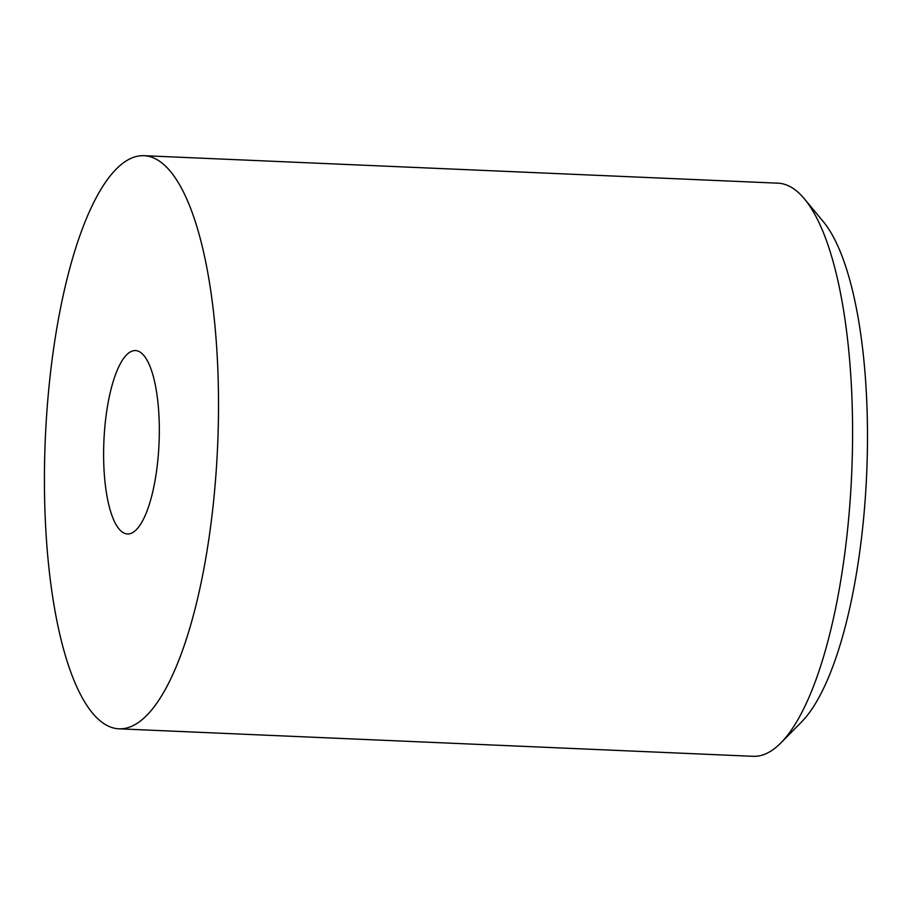 <?xml version="1.0" encoding="UTF-8"?>
<svg xmlns="http://www.w3.org/2000/svg" width="912" height="912" viewBox="0 0 912 912"><rect width="100%" height="100%" fill="white"/><g stroke="black" fill="none" stroke-linecap="round" stroke-linejoin="round"><path stroke-width="1.37" d="M119.05 728.825L753.118 756.31A286.835 86.252 -87.5 0 0 780.923 742.87A286.835 86.252 -87.5 0 0 851.409 386.175A286.835 86.252 -87.5 0 0 804.498 198.964A286.835 86.252 -87.5 0 0 777.959 183.175L143.891 155.69A286.835 86.252 -87.5 0 0 45.6 525.825A286.835 86.252 -87.5 0 0 119.05 728.825A286.835 86.252 -87.5 0 0 217.341 358.69A286.835 86.252 -87.5 0 0 143.891 155.69M780.923 742.87L801.557 721.962A263.887 79.355 -87.5 0 0 866.4 393.802A263.887 79.355 -87.5 0 0 823.24 221.582L804.498 198.964M103.991 468.996A91.793 27.599 -87.5 0 0 127.498 533.965A91.793 27.599 -87.5 0 0 158.95 415.519A91.793 27.599 -87.5 0 0 135.443 350.561A91.793 27.599 -87.5 0 0 103.991 468.996"/></g></svg>
